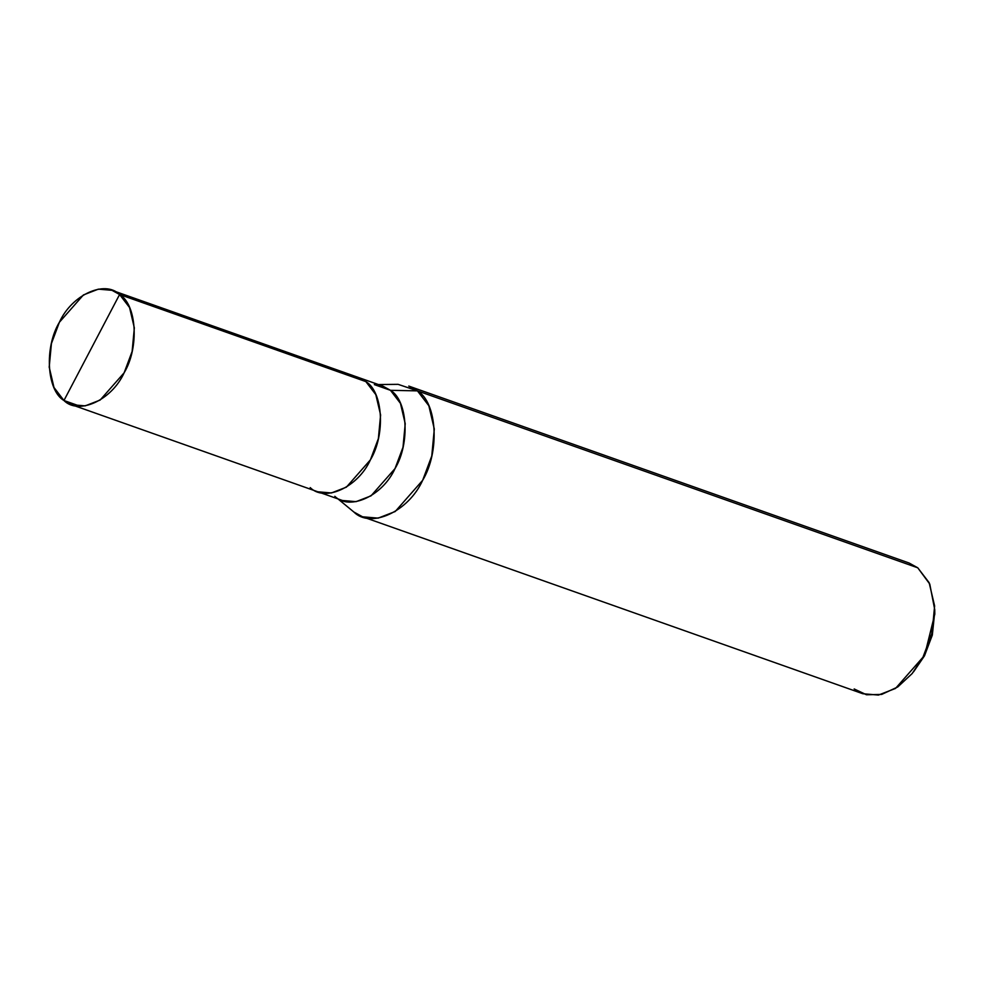 <?xml version="1.0" encoding="UTF-8"?>
<svg xmlns="http://www.w3.org/2000/svg" width="984" height="984" viewBox="0 0 984 984"><rect width="100%" height="100%" fill="white"/><g stroke="black" fill="none" stroke-linecap="round" stroke-linejoin="round"><path stroke-width="1.48" d="M111.991 290.317L358.25 377.413L365.851 381.595C383.108 391.73 385.617 434.768 370.402 459.86C358.078 487.215 324.978 502.455 310.206 487.597C324.978 502.467 358.09 487.215 370.402 459.86C385.617 434.768 383.12 391.73 365.851 381.595L119.593 294.511L63.948 400.513C46.678 390.377 44.182 347.34 59.397 322.248C71.709 294.892 104.821 279.64 119.593 294.511L111.991 290.317L98.363 289.148L83.406 294.954L59.397 322.248L51.426 343.527L49.2 367.118L53.985 387.487L63.948 400.513L80.085 406.22L63.948 400.513L119.593 294.511C136.85 304.646 139.359 347.684 124.144 372.776C111.819 400.131 78.72 415.383 63.948 400.513L71.549 404.695L85.177 405.875L100.122 400.07L124.144 372.776L132.114 351.497L134.341 327.906L129.556 307.537L119.593 294.511L365.851 381.595L375.814 394.621L380.599 414.99L378.373 438.581L370.402 459.86L346.393 487.154L331.436 492.959L317.807 491.791L71.549 404.695M913.619 671.752L924.493 655.811L932.328 635.074L934.739 612.023M358.25 377.413L382.874 386.122L390.476 390.316L374.338 384.609M378.422 384.547L398.089 384.338L417.45 390.869C437.179 402.444 440.045 451.644 422.653 480.315C408.569 511.582 370.734 529.011 353.859 512.012L337.979 498.913M334.831 496.305C349.603 511.163 382.702 495.924 395.027 468.568C410.242 443.476 407.733 400.451 390.476 390.316L417.45 390.869L408.766 386.085L909.068 563.008L917.764 567.805L417.45 390.869L390.476 390.316L400.439 403.342L405.224 423.698L402.997 447.289L395.027 468.568L371.017 495.85L356.06 501.656L342.432 500.487L317.807 491.779M353.859 512.012L362.543 516.797L378.114 518.138L395.211 511.508L422.653 480.315L431.767 455.998L434.301 429.024L428.839 405.752L417.45 390.869L917.764 567.805L929.142 582.688L934.615 605.959L932.069 632.921L922.955 657.25L895.514 688.431L878.429 695.073L862.845 693.732L362.543 516.797M854.161 688.948L866.474 694.765L881.676 694.421L897.74 686.967L912.143 673.585L922.955 657.25L931.602 634.778L934.739 609.674L929.769 584.078L917.764 567.805M934.739 609.674L934.8 614.188L924.493 655.811L912.143 673.585"/></g></svg>
